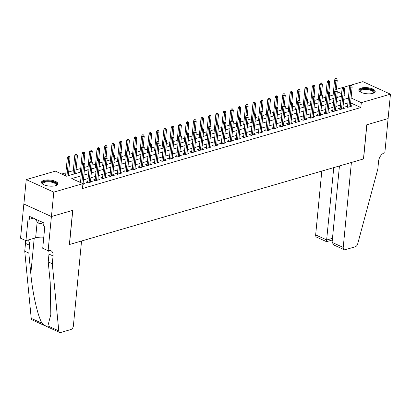 <?xml version="1.0" encoding="UTF-8"?>
<svg xmlns="http://www.w3.org/2000/svg" width="411" height="411" viewBox="0 0 411 411"><rect width="100%" height="100%" fill="white"/><g stroke="black" fill="none" stroke-linecap="round" stroke-linejoin="round"><path stroke-width="0.62" d="M372.828 93.354A8.235 3.047 -174.5 0 1 363.75 93.246A8.235 3.047 -174.5 0 1 358.818 89.922A8.235 3.047 -174.5 0 1 361.207 88.072A8.235 3.047 -174.5 0 1 370.285 88.175A8.235 3.047 -174.5 0 1 375.217 91.499A8.235 3.047 -174.5 0 1 372.828 93.354M55.47 185.7A8.235 3.047 -174.5 0 1 46.392 185.592A8.235 3.047 -174.5 0 1 41.465 182.268A8.235 3.047 -174.5 0 1 43.849 180.419A8.235 3.047 -174.5 0 1 52.927 180.527A8.235 3.047 -174.5 0 1 57.859 183.845A8.235 3.047 -174.5 0 1 55.47 185.7M336.373 89.357L362.887 81.64L390.45 94.165L388.097 118.579L366.756 124.79L363.468 158.965L69.49 244.509L72.783 210.329L51.442 216.54L23.879 204.015L26.227 179.602L55.367 171.125L66.541 176.201L81.517 171.844M333.126 95.044L329.627 96.066M325.702 97.207L322.203 98.224M318.278 99.364L314.78 100.382M310.855 101.527L307.356 102.544M303.431 103.685L299.932 104.702M296.007 105.848L292.509 106.865M288.584 108.006L285.085 109.023M281.16 110.169L277.661 111.186M273.736 112.326L270.238 113.344M266.313 114.489L262.814 115.506M258.889 116.647L255.39 117.664M251.465 118.81L247.967 119.827M244.042 120.968L240.543 121.985M236.618 123.13L233.119 124.148M229.194 125.288L225.696 126.305M221.77 127.451L218.272 128.468M214.347 129.609L210.848 130.626M206.923 131.772L203.424 132.789M199.499 133.929L196.006 134.947M192.076 136.087L188.582 137.11M184.652 138.25L181.159 139.267M177.228 140.408L173.735 141.425M169.805 142.571L166.311 143.588M162.381 144.729L158.887 145.746M154.957 146.891L151.464 147.909M147.534 149.049L144.04 150.066M140.11 151.212L136.616 152.229M132.686 153.37L129.193 154.387M125.263 155.533L121.769 156.55M117.839 157.69L114.345 158.708M110.415 159.853L106.922 160.871M102.991 162.011L99.498 163.028M95.568 164.174L92.074 165.191M88.144 166.332L84.651 167.349M80.72 168.495L76.076 169.846M73.297 170.652L68.652 172.004M65.873 172.815L61.732 174.017M347.624 105.961L345.785 106.495L347.649 107.343L352.099 106.043L350.388 105.267M340.2 108.119L338.361 108.653L340.226 109.501L344.68 108.206L342.964 107.425M332.776 110.282L330.937 110.816L332.802 111.658L337.256 110.364L335.54 109.588M325.353 112.439L323.514 112.974L325.378 113.821L329.833 112.527L328.117 111.746M317.929 114.602L316.09 115.137L317.955 115.979L322.409 114.684L320.693 113.909M310.505 116.76L308.666 117.294L310.531 118.142L314.985 116.847L313.269 116.066M303.082 118.918L301.242 119.457L303.107 120.3L307.562 119.005L305.846 118.229M295.658 121.081L293.819 121.615L295.684 122.463L300.138 121.168L298.422 120.387M288.234 123.238L286.395 123.778L288.26 124.62L292.714 123.326L290.998 122.55M280.811 125.401L278.971 125.936L280.836 126.783L285.291 125.483L283.575 124.708M273.387 127.559L271.548 128.098L273.413 128.941L277.867 127.646L276.151 126.865M265.963 129.722L264.124 130.256L265.989 131.104L270.443 129.804L268.727 129.028M258.54 131.88L256.7 132.414L258.565 133.262L263.019 131.967L261.304 131.186M251.116 134.043L249.277 134.577L251.142 135.425L255.596 134.125L253.88 133.349M243.692 136.2L241.853 136.735L243.718 137.582L248.172 136.288L246.456 135.507M236.268 138.363L234.429 138.897L236.294 139.745L240.748 138.445L239.032 137.67M228.845 140.521L227.006 141.055L228.87 141.903L233.325 140.608L231.609 139.827M221.421 142.684L219.582 143.218L221.447 144.066L225.901 142.766L224.185 141.99M213.997 144.842L212.158 145.376L214.023 146.224L218.477 144.929L216.767 144.148M206.574 147.004L204.735 147.539L206.599 148.386L211.054 147.087L209.343 146.311M199.15 149.162L197.311 149.696L199.176 150.544L203.63 149.25L201.919 148.469M191.726 151.325L189.887 151.859L191.752 152.702L196.206 151.407L194.495 150.632M184.303 153.483L182.463 154.017L184.328 154.865L188.783 153.57L187.072 152.789M176.879 155.646L175.04 156.18L176.905 157.023L181.359 155.728L179.648 154.952M169.455 157.803L167.616 158.338L169.481 159.185L173.935 157.891L172.224 157.11M162.032 159.961L160.198 160.501L162.057 161.343L166.512 160.049L164.801 159.273M154.608 162.124L152.774 162.658L154.634 163.506L159.088 162.211L157.377 161.431M147.184 164.282L145.35 164.821L147.21 165.664L151.664 164.369L149.953 163.593M139.766 166.445L137.926 166.979L139.786 167.827L144.24 166.527L142.53 165.751M132.342 168.602L130.503 169.142L132.363 169.984L136.817 168.69L135.106 167.909M124.918 170.765L123.079 171.3L124.939 172.147L129.393 170.848L127.682 170.072M117.495 172.923L115.655 173.457L117.515 174.305L121.969 173.01L120.259 172.23M110.071 175.086L108.232 175.62L110.091 176.468L114.546 175.168L112.835 174.392M102.647 177.244L100.808 177.778L102.668 178.626L107.122 177.331L105.411 176.55M95.224 179.407L93.384 179.941L95.244 180.789L99.698 179.489L97.988 178.713M87.8 181.564L85.961 182.099L87.82 182.946L92.275 181.652L90.564 180.871M338.089 97.186L336.794 96.595M81.131 175.841L71.755 178.574L82.93 183.65L82.457 188.536L360.843 107.528L350.619 102.878M347.912 102.961L343.267 104.312M340.488 105.118L335.844 106.475M333.064 107.281L328.42 108.632M325.64 109.439L320.996 110.79M318.217 111.602L313.572 112.953M310.793 113.76L306.149 115.111M303.369 115.923L298.725 117.274M295.946 118.08L291.301 119.431M288.522 120.243L283.878 121.594M281.098 122.401L276.454 123.752M273.675 124.564L269.03 125.915M266.251 126.722L261.607 128.073M258.827 128.879L254.183 130.236M251.404 131.042L246.759 132.393M243.98 133.2L239.336 134.556M236.556 135.363L231.912 136.714M229.133 137.521L224.488 138.877M221.714 139.683L217.065 141.035M214.29 141.841L209.641 143.198M206.867 144.004L202.217 145.355M199.443 146.162L194.793 147.518M192.019 148.325L187.37 149.676M184.596 150.483L179.946 151.834M177.172 152.645L172.522 153.997M169.748 154.803L165.099 156.154M162.324 156.966L157.675 158.317M154.901 159.124L150.251 160.475M147.477 161.287L142.828 162.638M140.053 163.444L135.404 164.796M132.63 165.607L127.98 166.958M125.206 167.765L120.557 169.116M117.782 169.923L113.133 171.279M110.359 172.086L105.709 173.437M102.935 174.243L98.286 175.6M95.511 176.406L90.862 177.758M88.088 178.564L83.438 179.92M80.664 180.727L78.121 181.467M82.858 184.39L84.851 183.809L83.14 183.034M51.442 216.54L53.79 192.132L26.227 179.602M390.45 94.165L361.31 102.642L351.086 97.998M360.843 107.528L361.31 102.642M82.93 183.65L53.79 192.132M348.384 98.075L343.735 99.431M340.96 100.238L336.311 101.589M333.537 102.396L328.887 103.752M326.113 104.558L321.464 105.91M318.689 106.716L314.04 108.072M311.266 108.879L306.616 110.23M303.842 111.037L299.193 112.393M296.418 113.2L291.769 114.551M288.995 115.357L284.345 116.709M281.571 117.52L276.922 118.871M274.147 119.678L269.498 121.029M266.724 121.841L262.074 123.192M259.3 123.999L254.65 125.35M251.876 126.162L247.227 127.513M244.453 128.319L239.803 129.671M237.029 130.482L232.379 131.833M229.605 132.64L224.956 133.991M222.181 134.798L217.532 136.154M214.758 136.961L210.108 138.312M207.334 139.118L202.685 140.475M199.91 141.281L195.261 142.632M192.487 143.439L187.837 144.795M185.063 145.602L180.414 146.953M177.639 147.76L172.995 149.116M170.216 149.923L165.571 151.274M162.792 152.08L158.148 153.437M155.368 154.243L150.724 155.594M147.945 156.401L143.3 157.752M140.521 158.564L135.877 159.915M133.097 160.722L128.453 162.073M125.674 162.884L121.029 164.236M118.25 165.042L113.606 166.393M110.826 167.205L106.182 168.556M103.402 169.363L98.758 170.714M95.979 171.526L91.334 172.877M88.555 173.683L83.911 175.035M344.12 95.429L344.927 95.198L344.177 94.854M341.592 93.682L337.261 91.715M84.296 171.038L88.94 169.686M91.72 168.875L96.364 167.524M99.143 166.717L103.788 165.366M106.567 164.554L111.211 163.203M113.991 162.396L118.635 161.045M121.415 160.233L126.059 158.882M128.838 158.076L133.483 156.725M136.262 155.918L140.906 154.562M143.686 153.755L148.33 152.404M151.109 151.597L155.754 150.241M158.533 149.434L163.177 148.083M165.952 147.277L170.601 145.92M173.375 145.114L178.025 143.763M180.799 142.956L185.448 141.6M188.223 140.793L192.872 139.442M195.646 138.635L200.296 137.279M203.07 136.473L207.719 135.121M210.494 134.315L215.143 132.964M217.917 132.152L222.567 130.801M225.341 129.994L229.99 128.643M232.765 127.831L237.414 126.48M240.188 125.674L244.838 124.322M247.612 123.511L252.262 122.159M255.036 121.353L259.685 120.002M262.459 119.19L267.109 117.839M269.883 117.032L274.533 115.681M277.307 114.875L281.956 113.518M284.731 112.712L289.38 111.36M292.154 110.554L296.804 109.198M299.578 108.391L304.227 107.04M307.002 106.233L311.651 104.877M314.425 104.07L319.075 102.719M321.849 101.913L326.498 100.556M329.273 99.75L333.922 98.399M336.696 97.592L341.346 96.236M83.69 163.609L84.43 163.393L83.685 163.059L82.945 163.275L83.69 163.609L83.567 165.104L84.902 164.713L83.012 184.344M81.83 183.152L83.567 165.104L82.226 164.492L80.489 182.541M82.945 163.275L82.226 164.492M84.902 164.713L84.43 163.393M69.531 156.627L68.786 156.288L68.046 156.504L68.791 156.843L69.531 156.627L70.004 157.942L68.668 158.333L67.327 157.721L65.59 175.769M68.791 156.843L66.962 176.083M70.004 157.942L68.298 175.692M67.327 157.721L68.046 156.504M43.021 184.303A7.126 2.636 -174.5 0 1 42.975 184.256A7.126 2.636 -174.5 0 1 42.723 182.592A7.126 2.636 -174.5 0 1 51.411 181.436A7.126 2.636 -174.5 0 1 56.446 185.089A7.126 2.636 -174.5 0 1 55.994 185.51A7.126 2.636 -174.5 0 1 55.937 185.546M55.793 185.597A6.597 2.44 5.5 0 0 55.891 185.484A6.597 2.44 5.5 0 0 56.107 184.96A6.597 2.44 5.5 0 0 50.507 181.986A6.597 2.44 5.5 0 0 43.186 183.172A6.597 2.44 5.5 0 0 42.97 183.696A6.597 2.44 5.5 0 0 43.155 184.38M57.715 184.303A8.184 3.026 5.5 0 0 50.363 180.881A8.184 3.026 5.5 0 0 41.706 182.407A8.184 3.026 5.5 0 0 41.516 182.746M35.212 218.981L38.018 223.086L43.792 224.134M38.28 220.373L38.018 223.086M360.38 91.956A7.126 2.636 -174.5 0 1 360.334 91.91A7.126 2.636 -174.5 0 1 360.082 90.24A7.126 2.636 -174.5 0 1 368.77 89.084A7.126 2.636 -174.5 0 1 373.805 92.742A7.126 2.636 -174.5 0 1 373.352 93.163A7.126 2.636 -174.5 0 1 373.296 93.199M373.152 93.251A6.597 2.44 5.5 0 0 373.25 93.138A6.597 2.44 5.5 0 0 373.465 92.614A6.597 2.44 5.5 0 0 367.866 89.639A6.597 2.44 5.5 0 0 360.545 90.821A6.597 2.44 5.5 0 0 360.329 91.35A6.597 2.44 5.5 0 0 360.514 92.033M375.073 91.956A8.184 3.026 5.5 0 0 367.722 88.535A8.184 3.026 5.5 0 0 359.065 90.055A8.184 3.026 5.5 0 0 358.875 90.394M81.553 241L73.374 325.954A3.17 2.004 114.4 0 1 70.867 329.53L60.73 332.478A3.17 2.004 114.4 0 1 59.703 332.437A3.17 2.004 114.4 0 1 58.783 330.881L52.305 263.749L53.06 255.935A7.393 4.67 114.4 0 0 50.918 250.72A7.393 4.67 114.4 0 0 48.519 250.612L48.113 250.731L51.401 216.551L72.67 210.365L69.382 244.54L81.553 241M59.703 332.437L32.14 319.907A3.17 2.004 -65.6 0 1 31.221 318.355L24.742 251.224L28.821 253.073L30.81 273.659C32.51 293.243 37.853 316.691 42.122 323.308C44.455 325.625 46.376 326.498 47.887 325.928L50.825 314.461L50.214 282.48L48.226 261.894L48.981 254.08A7.393 4.67 114.4 0 0 48.508 250.618M48.226 261.894L52.305 263.749M24.742 251.224L25.497 243.41A7.393 4.67 114.4 0 0 25.174 240.307M27.66 240.163A7.393 4.67 114.4 0 1 29.577 245.264L28.821 253.073M51.401 216.551L23.843 204.026L20.55 238.205L25.95 240.661L28.056 218.786L29.248 219.325L33.353 218.133M48.113 250.731L42.713 248.275L44.82 226.404L43.628 225.86L43.905 222.932L29.53 216.397L29.248 219.325M25.95 240.661L35.639 237.841A11.878 4.393 -174.5 0 1 43.777 237.219M321.803 171.089L315.658 234.907L326.796 239.967L332.478 238.313M333.763 167.611L326.509 241.231M388.138 118.568L366.869 124.754L363.576 158.934L351.4 162.479L343.221 247.432A3.17 2.004 114.4 0 0 344.141 249.667A3.17 2.004 114.4 0 0 345.168 249.713L355.299 246.764A3.17 2.004 114.4 0 0 357.678 243.908L377.832 169.024L378.582 161.21A7.393 4.67 -65.6 0 1 384.439 152.861L384.845 152.743L388.102 118.553M339.445 165.957L332.088 242.372L343.221 247.432M332.314 239.993L326.55 241.673L316.578 237.142A3.17 2.004 -65.6 0 1 315.658 234.907M344.141 249.667L334.169 245.136L332.088 242.372M91.114 161.451L91.853 161.235L91.108 160.896L90.369 161.112L91.114 161.451L90.99 162.941L92.326 162.556L90.435 182.186M89.1 182.576L90.99 162.941L89.649 162.335L87.671 182.88M90.369 161.112L89.649 162.335M92.326 162.556L91.853 161.235M98.537 159.293L99.277 159.072L98.532 158.738L97.792 158.954L98.537 159.293L98.414 160.783L99.75 160.393L97.859 180.023M96.523 180.414L98.414 160.783L97.073 160.172L95.095 180.717M97.792 158.954L97.073 160.172M99.75 160.393L99.277 159.072M105.961 157.13L106.701 156.915L105.956 156.576L105.216 156.791L105.961 157.13L105.838 158.62L107.173 158.235L105.283 177.865M103.947 178.256L105.838 158.62L104.497 158.014L102.519 178.559M105.216 156.791L104.497 158.014M107.173 158.235L106.701 156.915M113.385 154.973L114.124 154.757L113.379 154.418L112.64 154.634L113.385 154.973L113.261 156.463L114.597 156.072L112.706 175.708M111.371 176.093L113.261 156.463L111.92 155.851L109.943 176.396M112.64 154.634L111.92 155.851M114.597 156.072L114.124 154.757M76.955 154.464L76.21 154.125L75.47 154.341L76.215 154.68L76.955 154.464L77.427 155.784L76.092 156.17L74.751 155.564L72.942 174.341M76.215 154.68L74.386 173.92M77.427 155.784L75.722 173.534M74.751 155.564L75.47 154.341M84.378 152.306L83.633 151.967L82.894 152.183L83.639 152.522L84.378 152.306L84.851 153.622L83.515 154.012L82.174 153.401L80.366 172.178M83.639 152.522L82.56 163.922M84.851 153.622L83.931 163.167M82.174 153.401L82.894 152.183M91.802 150.143L91.057 149.804L90.317 150.02L91.062 150.359L91.802 150.143L92.275 151.464L90.939 151.849L89.598 151.243L87.79 170.02M91.062 150.359L89.983 161.764M92.275 151.464L91.355 161.009M89.598 151.243L90.317 150.02M99.226 147.986L98.481 147.647L97.741 147.862L98.486 148.201L99.226 147.986L99.698 149.301L98.363 149.691L97.022 149.08L95.213 167.858M98.486 148.201L97.407 159.602M99.698 149.301L98.779 158.846M97.022 149.08L97.741 147.862M120.808 152.81L121.548 152.594L120.803 152.255L120.063 152.471L120.808 152.81L120.685 154.3L122.021 153.914L120.13 173.545M118.794 173.935L120.685 154.3L119.344 153.693L117.366 174.238M120.063 152.471L119.344 153.693M122.021 153.914L121.548 152.594M106.649 145.823L105.904 145.484L105.165 145.7L105.91 146.039L106.649 145.823L107.122 147.143L105.786 147.528L104.445 146.922L102.637 165.7M105.91 146.039L104.831 157.444M107.122 147.143L106.202 156.689M104.445 146.922L105.165 145.7M128.232 150.652L128.972 150.436L128.227 150.097L127.487 150.313L128.232 150.652L128.109 152.142L129.444 151.751L127.554 171.387M126.218 171.772L128.109 152.142L126.768 151.531L124.79 172.075M127.487 150.313L126.768 151.531M129.444 151.751L128.972 150.436M114.073 143.665L113.328 143.326L112.588 143.542L113.333 143.881L114.073 143.665L114.546 144.98L113.21 145.371L111.869 144.759L110.061 163.537M113.333 143.881L112.254 155.281M114.546 144.98L113.626 154.531M111.869 144.759L112.588 143.542M135.656 148.489L136.395 148.273L135.651 147.934L134.911 148.15L135.656 148.489L135.532 149.979L136.868 149.594L134.978 169.224M133.642 169.615L135.532 149.979L134.191 149.373L132.214 169.918M134.911 148.15L134.191 149.373M136.868 149.594L136.395 148.273M121.497 141.502L120.752 141.163L120.012 141.379L120.757 141.718L121.497 141.502L121.969 142.823L120.634 143.213L119.293 142.602L117.484 161.379M120.757 141.718L119.678 153.123M121.969 142.823L121.05 152.368M119.293 142.602L120.012 141.379M143.079 146.331L143.819 146.116L143.074 145.777L142.334 145.992L143.079 146.331L142.956 147.821L144.292 147.431L142.401 167.066M141.065 167.452L142.956 147.821L141.615 147.21L139.637 167.76M142.334 145.992L141.615 147.21M144.292 147.431L143.819 146.116M128.92 139.344L128.175 139.005L127.436 139.221L128.181 139.56L128.92 139.344L129.393 140.66L128.057 141.05L126.716 140.439L124.908 159.216M128.181 139.56L127.102 150.96M129.393 140.66L128.473 150.21M126.716 140.439L127.436 139.221M150.503 144.169L151.243 143.953L150.498 143.614L149.758 143.829L150.503 144.169L150.38 145.658L151.716 145.273L149.825 164.903M148.489 165.294L150.38 145.658L149.039 145.052L147.061 165.597M149.758 143.829L149.039 145.052M151.716 145.273L151.243 143.953M136.344 137.182L135.599 136.842L134.859 137.058L135.604 137.397L136.344 137.182L136.817 138.502L135.481 138.892L134.14 138.281L132.332 157.059M135.604 137.397L134.525 148.803M136.817 138.502L135.897 148.047M134.14 138.281L134.859 137.058M157.927 142.011L158.667 141.795L157.922 141.456L157.182 141.672L157.927 142.011L157.803 143.501L159.139 143.11L157.249 162.746M155.913 163.131L157.803 143.501L156.463 142.889L154.485 163.439M157.182 141.672L156.463 142.889M159.139 143.11L158.667 141.795M143.768 135.024L143.023 134.685L142.283 134.9L143.028 135.24L143.768 135.024L144.24 136.339L142.905 136.729L141.564 136.118L139.755 154.896M143.028 135.24L141.949 146.64M144.24 136.339L143.321 145.89M141.564 136.118L142.283 134.9M165.345 139.848L166.09 139.632L165.345 139.293L164.6 139.509L165.345 139.848L165.227 141.343L166.563 140.952L164.672 160.583M163.337 160.973L165.227 141.343L163.886 140.732L161.908 161.276M164.6 139.509L163.886 140.732M166.563 140.952L166.09 139.632M151.191 132.861L150.447 132.522L149.707 132.738L150.452 133.077L151.191 132.861L151.664 134.181L150.328 134.572L148.988 133.96L147.179 152.738M150.452 133.077L149.373 144.482M151.664 134.181L150.745 143.727M148.988 133.96L149.707 132.738M172.769 137.69L173.514 137.474L172.769 137.135L172.024 137.351L172.769 137.69L172.651 139.18L173.987 138.79L172.096 158.425M170.76 158.81L172.651 139.18L171.31 138.569L169.332 159.119M172.024 137.351L171.31 138.569M173.987 138.79L173.514 137.474M158.615 130.703L157.87 130.364L157.13 130.58L157.875 130.919L158.615 130.703L159.088 132.018L157.752 132.409L156.411 131.803L154.603 150.58M157.875 130.919L156.797 142.319M159.088 132.018L158.168 141.569M156.411 131.803L157.13 130.58M180.193 135.527L180.938 135.311L180.193 134.972L179.448 135.188L180.193 135.527L180.075 137.022L181.41 136.632L179.52 156.262M178.184 156.653L180.075 137.022L178.734 136.411L176.756 156.956M179.448 135.188L178.734 136.411M181.41 136.632L180.938 135.311M166.039 128.54L165.294 128.201L164.554 128.422L165.299 128.756L166.039 128.54L166.512 129.861L165.176 130.251L163.835 129.64L162.026 148.417M165.299 128.756L164.22 140.161M166.512 129.861L165.592 139.406M163.835 129.64L164.554 128.422M187.616 133.37L188.361 133.154L187.616 132.815L186.871 133.03L187.616 133.37L187.498 134.859L188.834 134.469L186.943 154.104M185.608 154.49L187.498 134.859L186.157 134.253L184.179 154.798M186.871 133.03L186.157 134.253M188.834 134.469L188.361 133.154M173.463 126.383L172.718 126.043L171.978 126.259L172.723 126.598L173.463 126.383L173.935 127.703L172.599 128.088L171.259 127.482L169.45 146.259M172.723 126.598L171.644 137.998M173.935 127.703L173.016 137.248M171.259 127.482L171.978 126.259M195.04 131.207L195.785 130.991L195.04 130.652L194.295 130.868L195.04 131.207L194.922 132.702L196.258 132.311L194.367 151.942M193.031 152.332L194.922 132.702L193.581 132.09L191.603 152.635M194.295 130.868L193.581 132.09M196.258 132.311L195.785 130.991M180.886 124.22L180.141 123.886L179.401 124.101L180.146 124.435L180.886 124.22L181.359 125.54L180.023 125.93L178.682 125.319L176.874 144.097M180.146 124.435L179.068 135.841M181.359 125.54L180.439 135.085M178.682 125.319L179.401 124.101M202.464 129.049L203.209 128.833L202.464 128.494L201.719 128.71L202.464 129.049L202.346 130.539L203.681 130.148L201.791 149.784M200.455 150.174L202.346 130.539L201.005 129.933L199.027 150.477M201.719 128.71L201.005 129.933M203.681 130.148L203.209 128.833M188.31 122.062L187.565 121.723L186.825 121.939L187.57 122.278L188.31 122.062L188.783 123.382L187.447 123.768L186.106 123.161L184.298 141.939M187.57 122.278L186.491 133.678M188.783 123.382L187.863 132.928M186.106 123.161L186.825 121.939M209.887 126.886L210.632 126.67L209.887 126.331L209.142 126.552L209.887 126.886L209.769 128.381L211.105 127.991L209.214 147.621M207.879 148.011L209.769 128.381L208.428 127.77L206.45 148.314M209.142 126.552L208.428 127.77M211.105 127.991L210.632 126.67M195.734 119.899L194.989 119.565L194.244 119.781L194.989 120.12L195.734 119.899L196.206 121.219L194.871 121.61L193.53 120.998L191.721 139.776M194.989 120.12L193.915 131.52M196.206 121.219L195.287 130.765M193.53 120.998L194.244 119.781M217.311 124.728L218.056 124.512L217.311 124.173L216.566 124.389L217.311 124.728L217.193 126.218L218.529 125.833L216.638 145.463M215.302 145.854L217.193 126.218L215.852 125.612L213.874 146.157M216.566 124.389L215.852 125.612M218.529 125.833L218.056 124.512M203.157 117.741L202.412 117.402L201.667 117.618L202.412 117.957L203.157 117.741L203.63 119.062L202.294 119.447L200.953 118.841L199.145 137.618M202.412 117.957L201.339 129.357M203.63 119.062L202.71 128.607M200.953 118.841L201.667 117.618M224.735 122.565L225.48 122.35L224.735 122.016L223.99 122.231L224.735 122.565L224.617 124.06L225.952 123.67L224.062 143.3M222.726 143.691L224.617 124.06L223.276 123.449L221.298 143.994M223.99 122.231L223.276 123.449M225.952 123.67L225.48 122.35M210.581 115.583L209.836 115.244L209.091 115.46L209.836 115.799L210.581 115.583L211.054 116.899L209.718 117.289L208.377 116.678L206.569 135.455M209.836 115.799L208.762 127.199M211.054 116.899L210.134 126.444M208.377 116.678L209.091 115.46M232.158 120.408L232.903 120.192L232.158 119.853L231.414 120.069L232.158 120.408L232.04 121.897L233.376 121.512L231.485 141.143M230.15 141.533L232.04 121.897L230.699 121.291L228.722 141.836M231.414 120.069L230.699 121.291M233.376 121.512L232.903 120.192M218.005 113.421L217.26 113.082L216.515 113.297L217.26 113.636L218.005 113.421L218.477 114.741L217.142 115.126L215.801 114.52L213.992 133.298M217.26 113.636L216.186 125.036M218.477 114.741L217.558 124.286M215.801 114.52L216.515 113.297M239.582 118.25L240.327 118.029L239.582 117.695L238.837 117.911L239.582 118.25L239.464 119.74L240.8 119.349L238.909 138.98M237.573 139.37L239.464 119.74L238.123 119.128L236.145 139.673M238.837 117.911L238.123 119.128M240.8 119.349L240.327 118.029M225.428 111.263L224.683 110.924L223.938 111.14L224.683 111.479L225.428 111.263L225.901 112.578L224.565 112.968L223.224 112.357L221.416 131.135M224.683 111.479L223.61 122.879M225.901 112.578L224.981 122.124M223.224 112.357L223.938 111.14M247.006 116.087L247.751 115.871L247.006 115.532L246.261 115.748L247.006 116.087L246.888 117.577L248.223 117.192L246.333 136.822M244.997 137.212L246.888 117.577L245.547 116.971L243.569 137.515M246.261 115.748L245.547 116.971M248.223 117.192L247.751 115.871M232.852 109.1L232.107 108.761L231.362 108.977L232.107 109.316L232.852 109.1L233.325 110.42L231.989 110.806L230.648 110.199L228.84 128.977M232.107 109.316L231.033 120.721M233.325 110.42L232.405 119.966M230.648 110.199L231.362 108.977M254.43 113.929L255.174 113.713L254.43 113.374L253.685 113.59L254.43 113.929L254.311 115.419L255.647 115.029L253.757 134.664M252.421 135.049L254.311 115.419L252.971 114.808L250.993 135.353M253.685 113.59L252.971 114.808M255.647 115.029L255.174 113.713M240.276 106.942L239.531 106.603L238.786 106.819L239.531 107.158L240.276 106.942L240.748 108.257L239.413 108.648L238.072 108.036L236.263 126.814M239.531 107.158L238.457 118.558M240.748 108.257L239.829 117.803M238.072 108.036L238.786 106.819M261.853 111.766L262.598 111.551L261.853 111.211L261.108 111.427L261.853 111.766L261.735 113.256L263.071 112.871L261.18 132.501M259.844 132.892L261.735 113.256L260.394 112.65L258.416 133.195M261.108 111.427L260.394 112.65M263.071 112.871L262.598 111.551M247.699 104.779L246.954 104.44L246.21 104.656L246.954 104.995L247.699 104.779L248.172 106.1L246.836 106.485L245.495 105.879L243.687 124.656M246.954 104.995L245.881 116.4M248.172 106.1L247.252 115.645M245.495 105.879L246.21 104.656M269.277 109.609L270.022 109.393L269.277 109.054L268.532 109.269L269.277 109.609L269.159 111.098L270.495 110.708L268.604 130.344M267.268 130.729L269.159 111.098L267.818 110.487L265.84 131.032M268.532 109.269L267.818 110.487M270.495 110.708L270.022 109.393M255.123 102.622L254.378 102.282L253.633 102.498L254.378 102.837L255.123 102.622L255.596 103.937L254.26 104.327L252.919 103.716L251.111 122.493M254.378 102.837L253.304 114.237M255.596 103.937L254.676 113.487M252.919 103.716L253.633 102.498M276.701 107.446L277.446 107.23L276.701 106.891L275.956 107.107L276.701 107.446L276.582 108.936L277.918 108.55L276.028 128.181M274.692 128.571L276.582 108.936L275.242 108.329L273.264 128.874M275.956 107.107L275.242 108.329M277.918 108.55L277.446 107.23M262.547 100.459L261.802 100.12L261.057 100.335L261.802 100.674L262.547 100.459L263.019 101.779L261.684 102.169L260.343 101.558L258.534 120.336M261.802 100.674L260.728 112.08M263.019 101.779L262.1 111.324M260.343 101.558L261.057 100.335M284.124 105.288L284.869 105.072L284.124 104.733L283.379 104.949L284.124 105.288L284.006 106.778L285.342 106.387L283.451 126.023M282.116 126.408L284.006 106.778L282.665 106.166L280.687 126.716M283.379 104.949L282.665 106.166M285.342 106.387L284.869 105.072M269.97 98.301L269.226 97.962L268.481 98.178L269.226 98.517L269.97 98.301L270.443 99.616L269.107 100.007L267.767 99.395L265.958 118.173M269.226 98.517L268.152 109.917M270.443 99.616L269.524 109.167M267.767 99.395L268.481 98.178M291.548 103.125L292.293 102.909L291.548 102.57L290.803 102.786L291.548 103.125L291.43 104.615L292.766 104.23L290.875 123.86M289.539 124.25L291.43 104.615L290.089 104.009L288.106 124.554M290.803 102.786L290.089 104.009M292.766 104.23L292.293 102.909M277.394 96.138L276.649 95.799L275.904 96.015L276.649 96.354L277.394 96.138L277.867 97.458L276.531 97.849L275.19 97.237L273.382 116.015M276.649 96.354L275.576 107.759M277.867 97.458L276.947 107.004M275.19 97.237L275.904 96.015M298.972 100.967L299.717 100.752L298.972 100.412L298.227 100.628L298.972 100.967L298.854 102.457L300.189 102.067L298.299 121.702M296.963 122.088L298.854 102.457L297.513 101.846L295.53 122.396M298.227 100.628L297.513 101.846M300.189 102.067L299.717 100.752M284.818 93.98L284.073 93.641L283.328 93.857L284.073 94.196L284.818 93.98L285.291 95.295L283.955 95.686L282.614 95.075L280.805 113.852M284.073 94.196L282.999 105.596M285.291 95.295L284.371 104.846M282.614 95.075L283.328 93.857M306.395 98.804L307.14 98.589L306.395 98.25L305.65 98.465L306.395 98.804L306.277 100.299L307.613 99.909L305.722 119.539M304.387 119.93L306.277 100.299L304.936 99.688L302.953 120.233M305.65 98.465L304.936 99.688M307.613 99.909L307.14 98.589M292.242 91.817L291.497 91.478L290.752 91.694L291.497 92.033L292.242 91.817L292.714 93.138L291.378 93.528L290.038 92.917L288.229 111.694M291.497 92.033L290.423 103.438M292.714 93.138L291.795 102.683M290.038 92.917L290.752 91.694M313.819 96.647L314.564 96.431L313.819 96.092L313.074 96.308L313.819 96.647L313.701 98.137L315.037 97.746L313.146 117.382M311.81 117.767L313.701 98.137L312.36 97.525L310.377 118.075M313.074 96.308L312.36 97.525M315.037 97.746L314.564 96.431M299.665 89.66L298.92 89.321L298.175 89.536L298.92 89.875L299.665 89.66L300.138 90.975L298.802 91.365L297.461 90.759L295.653 109.537M298.92 89.875L297.847 101.276M300.138 90.975L299.218 100.525M297.461 90.759L298.175 89.536M321.243 94.484L321.988 94.268L321.243 93.929L320.498 94.145L321.243 94.484L321.119 95.979L322.46 95.588L320.57 115.219M319.234 115.609L321.119 95.979L319.779 95.367L317.801 115.912M320.498 94.145L319.779 95.367M322.46 95.588L321.988 94.268M307.089 87.497L306.344 87.158L305.599 87.379L306.344 87.713L307.089 87.497L307.562 88.817L306.226 89.208L304.885 88.596L303.077 107.374M306.344 87.713L305.27 99.118M307.562 88.817L306.642 98.363M304.885 88.596L305.599 87.379M328.666 92.326L329.411 92.11L328.666 91.771L327.921 91.987L328.666 92.326L328.543 93.816L329.884 93.425L327.993 113.061M326.658 113.446L328.543 93.816L327.202 93.205L325.224 113.755M327.921 91.987L327.202 93.205M329.884 93.425L329.411 92.11M314.513 85.339L313.768 85L313.023 85.216L313.768 85.555L314.513 85.339L314.985 86.659L313.65 87.045L312.309 86.438L310.5 105.216M313.768 85.555L312.694 96.955M314.985 86.659L314.066 96.205M312.309 86.438L313.023 85.216M336.09 90.163L336.835 89.947L336.09 89.608L335.345 89.824L336.09 90.163L335.967 91.658L337.308 91.268L335.417 110.898M334.076 111.289L335.967 91.658L334.626 91.047L332.648 111.592M335.345 89.824L334.626 91.047M337.308 91.268L336.835 89.947M321.936 83.176L321.191 82.842L320.446 83.058L321.191 83.392L321.936 83.176L322.409 84.496L321.073 84.887L319.732 84.276L317.924 103.053M321.191 83.392L320.118 94.797M322.409 84.496L321.489 94.042M319.732 84.276L320.446 83.058M343.514 88.005L344.259 87.79L343.514 87.451L342.769 87.666L343.514 88.005L343.391 89.495L344.731 89.105L342.841 108.74M341.5 109.131L343.391 89.495L342.05 88.889L340.072 109.434M342.769 87.666L342.05 88.889M344.731 89.105L344.259 87.79M329.36 81.018L328.615 80.679L327.87 80.895L328.615 81.234L329.36 81.018L329.833 82.339L328.497 82.724L327.156 82.118L325.348 100.895M328.615 81.234L327.541 92.634M329.833 82.339L328.913 91.884M327.156 82.118L327.87 80.895M350.937 85.842L351.682 85.627L350.937 85.288L350.193 85.509L350.937 85.842L350.814 87.338L352.155 86.947L350.264 106.577M348.924 106.968L350.814 87.338L349.473 86.726L347.495 107.271M350.193 85.509L349.473 86.726M352.155 86.947L351.682 85.627M336.784 78.855L336.039 78.522L335.294 78.737L336.039 79.076L336.784 78.855L337.256 80.176L335.921 80.566L334.58 79.955L332.771 98.732M336.039 79.076L334.965 90.477M337.256 80.176L336.337 89.721M334.58 79.955L335.294 78.737M48.981 254.08L53.06 255.935M29.577 245.264L25.497 243.41M31.221 318.355L42.122 323.308M47.887 325.928L58.783 330.881M30.81 273.659L34.221 238.252M37.175 221.858L35.639 237.841"/></g></svg>
